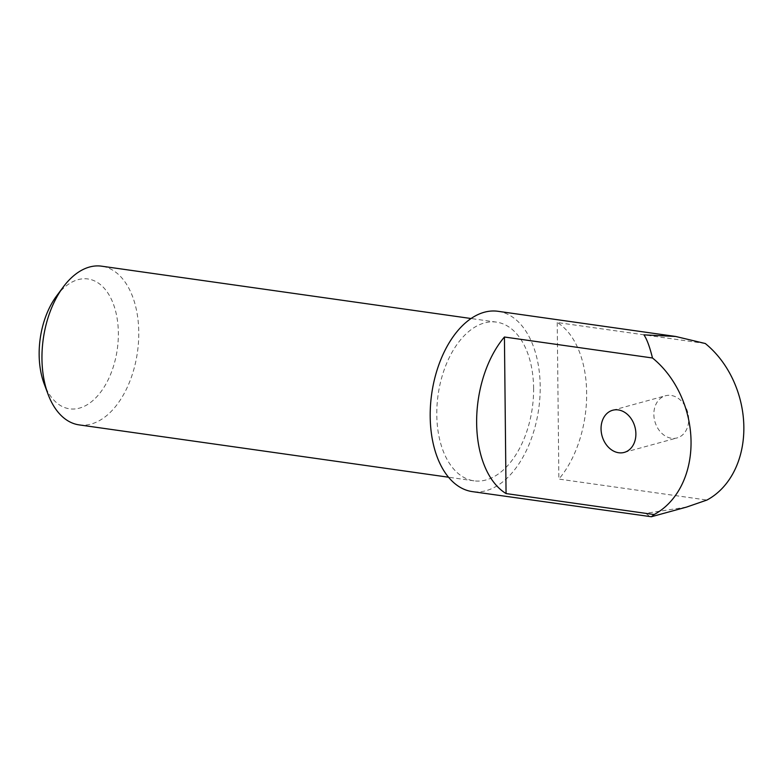 <?xml version="1.0" encoding="UTF-8"?>
<svg xmlns="http://www.w3.org/2000/svg" width="783" height="783" viewBox="0 0 783 783"><rect width="100%" height="100%" fill="white"/><g stroke="black" fill="none" stroke-linecap="round" stroke-linejoin="round"><path stroke-width="0.59" stroke-dasharray="3.92 2.94" d="M56.562 296.003A65.576 38.915 -81.9 0 1 97.033 282.232A65.576 38.915 -81.9 0 1 118.36 333.029A65.576 38.915 -81.9 0 1 89.017 403.568A65.576 38.915 -81.9 0 1 44.132 383.729M79.122 424.885A80.14 47.557 98.1 0 0 138.767 332.266A80.14 47.557 98.1 0 0 101.604 266.181M533.605 388.192A80.14 47.557 -81.9 0 1 473.95 480.821A80.14 47.557 -81.9 0 1 436.787 414.745A80.14 47.557 -81.9 0 1 496.432 322.116A80.14 47.557 -81.9 0 1 533.605 388.192M688.688 419.316A21.855 17.04 -105.3 0 0 665.491 395.767A21.855 17.04 -105.3 0 0 653.854 414.383A21.855 17.04 -105.3 0 0 677.05 437.932A21.855 17.04 -105.3 0 0 688.688 419.316M497.968 311.291A91.073 54.047 -81.9 0 1 540.201 386.381A91.073 54.047 -81.9 0 1 472.423 491.636M705.287 343.512L557.232 322.537A91.073 54.047 -81.9 0 1 586.653 392.968A91.073 54.047 -81.9 0 1 558.866 479.079L706.932 500.053M686.534 507.1L645.799 513.315L650.144 516.819M557.232 322.537L558.866 479.079M473.95 480.821L448.542 477.219M612.688 410.253L665.491 395.767M624.247 452.408L677.05 437.932M496.432 322.116L471.023 318.515"/><path stroke-width="1.17" d="M48.057 394.231L44.132 383.729A65.576 38.915 -81.9 0 1 39.15 354.748A65.576 38.915 -81.9 0 1 56.562 296.003L63.247 287.009A80.14 47.557 98.1 0 0 41.959 358.81A80.14 47.557 98.1 0 0 48.057 394.231A80.14 47.557 98.1 0 0 79.122 424.885L448.542 477.219M601.05 428.859A21.855 17.04 74.7 0 1 612.688 410.253A21.855 17.04 74.7 0 1 635.884 433.792A21.855 17.04 74.7 0 1 624.247 452.408A21.855 17.04 74.7 0 1 601.05 428.859M654.128 514.539A91.073 70.999 -105.3 0 0 691.046 441.612A91.073 70.999 -105.3 0 0 652.484 357.988C649.773 346.957 646.924 339.245 643.929 334.86L675.69 336.475L705.287 343.512A91.073 70.999 74.7 0 1 743.85 427.126A91.073 70.999 74.7 0 1 706.932 500.053L686.534 507.1L651.368 516.741L654.128 514.539L506.063 493.564A91.073 54.047 -81.9 0 1 476.641 423.133A91.073 54.047 -81.9 0 1 504.428 337.013L652.484 357.988M651.368 516.741L472.423 491.636A91.073 54.047 -81.9 0 1 430.19 416.546A91.073 54.047 -81.9 0 1 497.968 311.291L675.69 336.475M504.428 337.013L506.063 493.564M471.023 318.515L101.604 266.181A80.14 47.557 98.1 0 0 63.247 287.009"/></g></svg>
